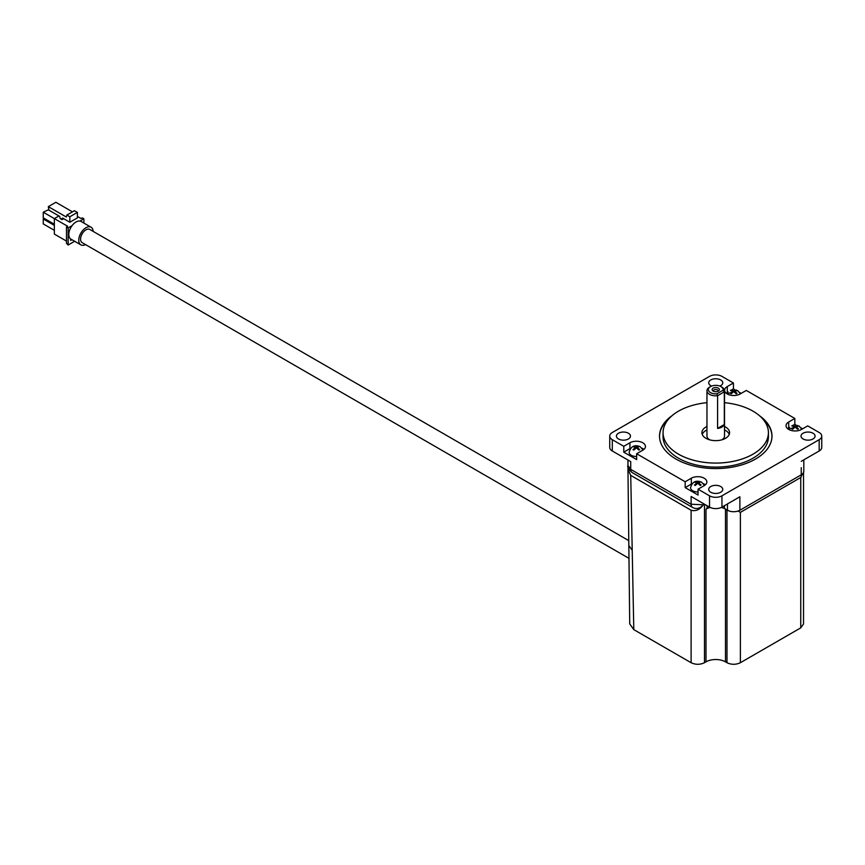 <?xml version="1.0" encoding="UTF-8"?>
<svg xmlns="http://www.w3.org/2000/svg" width="865" height="865" viewBox="0 0 865 865"><rect width="100%" height="100%" fill="white"/><g stroke="black" fill="none" stroke-linecap="round" stroke-linejoin="round"><path stroke-width="1.3" d="M732.698 391.348L732.698 391.077A1.06 0.606 0 0 0 732.698 391.348L730.395 393.37L731.195 393.835L733.488 391.813A1.06 0.606 0 0 0 733.963 391.813L736.256 393.835L737.056 393.37L734.753 391.348A1.06 0.606 0 0 0 734.753 391.077L736.256 390.483M794.102 426.802L794.102 426.532A1.06 0.606 0 0 0 794.102 426.802L791.799 428.824L792.6 429.289L794.903 427.256A1.06 0.606 0 0 0 795.368 427.256L797.671 429.289L798.46 428.824L796.157 426.802A1.06 0.606 0 0 0 796.157 426.532L797.671 425.937M635.321 447.573L635.321 447.292A1.06 0.606 0 0 0 635.321 447.573L633.018 449.595L633.818 450.049L636.121 448.027A1.06 0.606 0 0 0 636.586 448.027L638.889 450.049L639.678 449.595L637.375 447.573A1.06 0.606 0 0 0 637.375 447.292L638.889 446.708M643.084 450.016L640.176 446.697C634.521 444.448 630.845 446.308 629.147 452.265A7.201 4.163 0 0 0 631.255 455.271A7.201 4.163 0 0 0 636.651 456.493M696.725 483.016L696.725 482.746A1.06 0.606 0 0 0 696.725 483.016L694.433 485.049L695.222 485.503L697.525 483.481A1.06 0.606 0 0 0 697.99 483.481L700.293 485.503L701.082 485.049L698.79 483.016A1.06 0.606 0 0 0 698.79 482.746L700.293 482.162M704.488 485.47L701.58 482.151C695.925 479.902 692.249 481.751 690.551 487.719A7.201 4.163 0 0 0 692.66 490.725A7.201 4.163 0 0 0 698.055 491.947M713.182 391.088L713.182 391.088A3.622 2.087 180 0 1 713.182 388.136A3.622 2.087 180 0 1 718.296 388.136A3.622 2.087 180 0 1 718.296 391.088A3.622 2.087 180 0 1 713.182 391.088M717.68 391.369A2.217 1.276 0 0 0 717.95 390.753A2.217 1.276 0 0 0 717.301 389.856A2.217 1.276 0 0 0 714.89 389.574A2.217 1.276 0 0 0 713.528 390.753A2.217 1.276 0 0 0 713.809 391.369M710.522 392.624A7.374 4.26 0 0 0 716.901 393.813L723.032 390.277A7.374 4.26 0 0 0 720.956 386.601A7.374 4.26 0 0 0 710.522 386.601A7.374 4.26 0 0 0 710.522 392.624M717.593 428.413A8.78 5.071 0 0 0 724.329 424.52L717.593 428.413L717.593 395.716A8.78 5.071 180 0 1 709.527 394.343A8.78 5.071 180 0 1 706.965 390.753A8.78 5.071 180 0 1 709.527 387.174L710.522 386.601M721.951 387.174L720.956 386.601L721.951 387.174A8.78 5.071 180 0 1 724.524 390.753A8.78 5.071 180 0 1 724.329 391.823L717.593 395.716L716.901 393.813M671.813 415.86A56.203 32.448 0 0 0 659.53 436.111A56.203 32.448 0 0 0 675.998 459.055A56.236 32.47 180 0 1 672.073 415.643M678.506 454.157A52.657 30.405 0 0 0 752.982 454.157A52.657 30.405 0 0 0 752.982 411.156A52.7 30.426 180 0 1 768.434 432.673A52.7 30.426 180 0 1 735.91 460.775A52.7 30.426 180 0 1 678.484 454.179A52.7 30.426 180 0 1 663.044 432.673A52.7 30.426 180 0 1 706.965 402.679A52.657 30.405 0 0 0 665.574 423.418A52.657 30.405 0 0 0 678.506 454.157M711.603 386.082A7.028 4.055 180 0 1 710.771 385.671A7.028 4.055 180 0 1 708.716 382.806A7.028 4.055 180 0 1 713.052 379.065A7.028 4.055 180 0 1 720.707 379.94A7.028 4.055 180 0 1 722.772 382.806A7.028 4.055 180 0 1 719.885 386.082M618.464 438.966A7.028 4.055 180 0 1 616.41 436.101A7.028 4.055 180 0 1 620.746 432.349A7.028 4.055 180 0 1 628.401 433.235A7.028 4.055 180 0 1 630.455 436.101A7.028 4.055 180 0 1 626.119 439.853A7.028 4.055 180 0 1 618.464 438.966M710.771 492.261A7.028 4.055 180 0 1 708.716 489.395A7.028 4.055 180 0 1 713.052 485.643A7.028 4.055 180 0 1 720.707 486.53A7.028 4.055 180 0 1 722.772 489.395A7.028 4.055 180 0 1 718.426 493.137A7.028 4.055 180 0 1 710.771 492.261M803.077 438.966A7.028 4.055 180 0 1 801.022 436.101A7.028 4.055 180 0 1 805.358 432.349A7.028 4.055 180 0 1 813.014 433.235A7.028 4.055 180 0 1 815.079 436.101A7.028 4.055 180 0 1 810.743 439.853A7.028 4.055 180 0 1 803.077 438.966M706.965 390.753L706.965 436.101A8.78 5.071 0 0 0 709.527 439.69A8.78 5.071 0 0 0 709.938 439.907M721.54 439.907A8.78 5.071 0 0 0 724.524 436.101L724.524 390.753M724.329 424.52L724.329 391.823L723.032 390.277M706.965 426.488A13.829 7.99 0 0 0 701.915 432.662A13.829 7.99 0 0 0 705.959 438.306A13.829 7.99 0 0 0 721.032 440.036A13.829 7.99 0 0 0 729.573 432.662A13.829 7.99 0 0 0 725.519 427.007A13.829 7.99 0 0 0 724.524 426.488M729.249 434.381A13.829 7.99 0 0 0 725.519 430.456A13.829 7.99 0 0 0 724.524 429.937M706.965 429.937A13.829 7.99 0 0 0 702.239 434.381M663.044 432.673L663.044 436.674A52.7 30.426 0 0 0 678.484 458.19A52.7 30.426 0 0 0 735.91 464.786A52.7 30.426 0 0 0 768.434 436.674L768.434 432.673M668.894 418.746A56.203 32.448 0 0 0 659.541 436.393M821.75 436.101L821.75 447.4A8.78 5.071 180 0 1 819.177 450.989L819.177 439.69A8.78 5.071 0 0 0 821.75 436.101A8.78 5.071 0 0 0 819.177 432.511L807.705 425.894L801.563 429.429A9.093 5.255 180 0 1 788.696 429.429A9.093 5.255 180 0 1 786.036 425.721A9.093 5.255 180 0 1 788.696 422.001L794.838 418.465L746.3 390.439L740.159 393.975A9.093 5.255 180 0 1 727.292 393.975A9.093 5.255 180 0 1 724.632 390.266A9.093 5.255 180 0 1 727.292 386.547L733.423 383.011L733.423 388.861L734.569 389.52M733.725 390.753L733.963 390.623A1.06 0.606 0 0 0 733.488 390.623L733.488 391.813M795.13 426.207L795.368 426.067A1.06 0.606 0 0 0 794.903 426.067L794.903 427.256M636.348 446.978L636.586 446.837A1.06 0.606 0 0 0 636.121 446.837L636.121 448.027M697.752 482.421L697.99 482.292A1.06 0.606 0 0 0 697.525 482.292L697.525 483.481M803.812 459.856L803.812 471.241A8.78 5.071 180 0 1 801.239 474.82L801.239 467.651M721.951 507.117A8.78 5.071 180 0 1 709.527 507.117L709.527 495.818A8.78 5.071 0 0 0 721.951 495.818L721.951 507.117L739.889 496.769L739.889 510.242L801.239 474.82M738.278 510.977L739.889 510.22A8.78 5.071 180 0 1 727.465 510.242L727.465 503.938M721.324 507.452A13.775 7.947 180 0 1 725.476 509.096L727.465 510.242M803.531 472.517L803.531 623.989L800.752 627.86L800.752 477.502L802.342 474.171L801.239 474.799M726.978 510.242L725.476 509.377L725.476 661.855L726.978 662.72L726.978 510.242L729.076 510.88M725.605 509.171L724.438 508.501A12.294 7.104 0 0 0 721.648 507.29M789.572 427.342L788.696 427.851A9.093 5.255 0 0 0 787.572 428.64M794.838 418.465L794.838 424.315L795.984 424.975M801.174 427.97L802.634 428.813M794.838 424.315L793.454 425.104M728.168 391.899L727.292 392.407A9.093 5.255 0 0 0 726.168 393.186M739.77 392.526L741.229 393.359M733.423 388.861L732.049 389.65M705.31 484.865A9.093 5.255 0 0 0 703.396 483.665M692.119 483.665A9.093 5.255 0 0 0 691.319 484.076L685.188 487.611L685.188 481.762L691.319 478.226A9.093 5.255 180 0 1 701.234 477.08A9.093 5.255 180 0 1 706.856 481.935A9.093 5.255 180 0 1 704.186 485.654L698.055 489.19L698.055 495.039L685.188 487.611M643.906 449.411A9.093 5.255 0 0 0 641.992 448.211M630.704 448.211A9.093 5.255 0 0 0 629.915 448.621L623.784 452.168L623.784 446.308L629.915 442.772A9.093 5.255 180 0 1 639.83 441.626A9.093 5.255 180 0 1 645.452 446.481A9.093 5.255 180 0 1 642.782 450.2L636.651 453.736L636.651 459.596L623.784 452.168M630.736 471.382L630.726 469.371L691.113 504.23L691.113 496.488L709.527 507.117M704.499 504.219L704.499 662.72L706.002 661.855A13.775 7.947 180 0 1 725.476 661.855M710.165 507.452A13.775 7.947 180 0 0 706.002 509.096L707.051 508.501L707.051 505.69M738.278 511.15L740.375 512.361L740.375 662.72L800.752 627.86M740.375 662.72C735.91 664.807 731.444 664.807 726.978 662.72M704.499 662.72C700.045 664.807 695.579 664.807 691.113 662.72L691.113 510.242C695.72 511.518 699.796 509.701 703.353 504.792C700.012 508.512 696.476 509.431 692.746 507.539A7.028 4.055 -60 0 1 692.562 507.441L692.562 507.441A7.028 4.055 -60 0 1 691.113 504.23L703.353 504.792M628.141 467.219L627.958 469.414L630.726 475.382L633.796 629.634L691.113 662.72M633.796 629.634L629.72 623.881M733.423 383.011L721.951 376.383A8.78 5.071 0 0 0 709.527 376.383L612.301 432.511A8.78 5.071 0 0 0 609.738 436.101A8.78 5.071 0 0 0 612.301 439.69L612.301 450.989L630.726 461.618L630.726 469.371A7.028 4.055 120 0 0 632.185 472.582L692.746 507.539M691.113 510.242L630.726 475.382M759.416 415.643A56.236 32.47 180 0 1 753.393 460.223A56.236 32.47 180 0 1 675.976 459.055A56.203 32.448 0 0 0 737.25 466.094A56.203 32.448 0 0 0 771.948 436.111A56.203 32.448 0 0 0 759.665 415.86M623.784 446.308L612.301 439.69M685.188 481.762L636.651 453.736M709.527 495.818L698.055 489.19M819.177 439.69L721.951 495.818M819.177 450.989L801.239 461.337M612.301 450.989A8.78 5.071 180 0 1 609.738 447.4L609.738 436.101M709.841 507.29A12.294 7.104 0 0 0 707.051 508.501M771.948 436.393A56.203 32.448 0 0 0 762.584 418.746M724.524 402.679A52.7 30.426 180 0 1 753.004 411.156A52.657 30.405 0 0 0 724.524 402.679M629.72 623.957L628.833 545.566L632.229 550.226M635.559 447.432L635.559 448.384M637.148 447.432L637.148 448.384M638.889 446.21L636.586 446.837M636.121 446.837L633.818 446.708M633.818 446.21L633.018 446.664L635.321 447.292M732.936 391.218L732.936 392.169M734.526 391.218L734.526 392.169M736.256 389.985L733.963 390.623M733.488 390.623L731.195 390.483M731.195 389.985L730.395 390.45L732.698 391.077M794.34 426.661L794.34 427.624M795.93 426.661L795.93 427.624M797.671 425.439L795.368 426.067M794.903 426.067L792.6 425.937M792.6 425.439L791.799 425.904L794.102 426.532M696.963 482.886L696.963 483.838M698.552 482.886L698.552 483.838M700.293 481.664L697.99 482.292M697.525 482.292L695.222 482.162M695.222 481.664L694.433 482.119L696.725 482.746M629.06 558.401L82.153 242.643A7.623 4.401 -60 0 1 80.575 239.151A7.623 4.401 -60 0 1 83.905 231.485A7.623 4.401 -60 0 1 89.776 229.441L628.747 540.614M93.16 231.388A10.185 5.882 120 0 0 91.063 227.225A10.185 5.882 120 0 0 85.97 227.722A10.185 5.882 120 0 0 79.31 236.707A10.185 5.882 120 0 0 80.877 244.871A10.185 5.882 120 0 0 85.538 244.6M91.063 227.225L81.126 221.483A10.185 5.882 120 0 0 80.002 221.072A10.185 5.882 120 0 0 76.033 221.991A10.185 5.882 120 0 0 72.065 225.646L68.151 227.917L66.486 226.954L66.486 243.335L68.151 245.011L74.639 241.27M66.486 241.086L54.354 234.091L54.354 218.596L58.939 215.958M54.354 218.596L67.665 226.273L66.486 226.954M83.894 223.084L83.894 218.823L82.229 217.861L81.061 218.542L77.385 216.423M62.01 218.445L62.626 218.088L62.01 219.645L63.675 218.694M66.886 215.061L69.838 216.758L69.838 222.24L77.385 217.883L77.385 212.401L74.444 210.703L66.886 215.061L66.281 217.007L48.321 206.638L48.937 210.184L59.609 216.347L60.226 218.618L62.01 219.645M83.894 218.823L80.002 221.072M68.151 227.917L68.151 245.011M72.065 225.646A10.185 5.882 120 0 0 70.638 238.935L70.638 240.438L71.914 239.692M70.638 238.935A10.185 5.882 120 0 0 70.941 239.129L80.877 244.871M48.321 206.638L55.868 202.28L72.444 211.849M69.838 222.24L62.626 218.088M77.385 212.401L69.838 216.758M54.354 230.328L43.25 223.905L43.25 218.986L54.354 225.397M43.25 218.986L44.223 218.413M54.354 224.262L43.25 217.85L43.25 212.206L54.354 218.618M43.25 212.206L48.645 209.676M706.002 509.096L706.002 661.855M788.696 427.851L788.696 422.001M691.319 484.076L691.319 478.226M629.915 448.621L629.915 442.772M727.292 392.407L727.292 386.547M800.752 477.502L740.375 512.361M724.438 505.69L724.438 508.501M627.958 460.018L627.958 465.5L630.726 469.371M627.958 465.5C627.136 466.992 628.552 469.349 632.185 472.582L632.185 472.582A7.028 4.055 120 0 0 632.369 472.679M740.462 393.802L737.542 390.483L727 393.802M801.866 429.256L798.957 425.926L788.404 429.256M628.022 468.138L628.012 466.419M627.958 469.414L628.833 545.566"/></g></svg>
